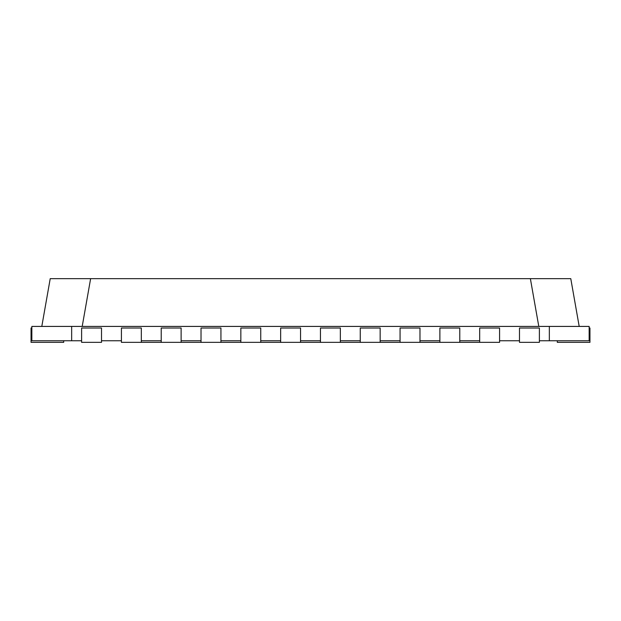 <?xml version="1.0" encoding="UTF-8"?>
<svg xmlns="http://www.w3.org/2000/svg" width="621" height="621" viewBox="0 0 621 621"><rect width="100%" height="100%" fill="white"/><g stroke="black" fill="none" stroke-linecap="round" stroke-linejoin="round"><path stroke-width="0.93" d="M71.656 340.75L31.85 340.75L31.85 326.421L71.656 326.421L71.656 340.75L81.607 340.75M589.15 340.75L549.344 340.75L549.344 326.421L589.15 326.421L589.15 340.75M539.393 340.75L549.344 340.75M499.587 340.75L519.49 340.75M459.781 340.75L479.684 340.75M419.975 340.75L439.878 340.75M380.161 340.75L400.064 340.75M340.355 340.75L360.258 340.75M300.548 340.75L320.452 340.75M260.742 340.75L280.645 340.75M220.936 340.75L240.839 340.75M181.122 340.75L201.025 340.75M141.316 340.75L161.219 340.75M101.51 340.75L121.413 340.75M71.656 326.421L549.344 326.421M41.801 326.421L50.223 278.65L570.777 278.65L579.199 326.421M90.627 278.65L82.205 326.421M538.795 326.421L530.373 278.65M479.684 342.35L499.587 342.35L499.587 328.012L479.684 328.012L479.684 342.35L459.781 342.35L459.781 328.012L439.878 328.012L439.878 342.35L419.975 342.35L419.975 328.012L400.064 328.012L400.064 342.35L380.161 342.35L380.161 328.012L360.258 328.012L360.258 342.35L340.355 342.35L340.355 328.012L320.452 328.012L320.452 342.35L300.548 342.35L300.548 328.012L280.645 328.012L280.645 342.35L260.742 342.35L260.742 328.012L240.839 328.012L240.839 342.35L220.936 342.35L220.936 328.012L201.025 328.012L201.025 342.35L181.122 342.35L181.122 328.012L161.219 328.012L161.219 342.35L141.316 342.35L141.316 328.012L121.413 328.012L121.413 342.35L141.316 342.35M519.49 328.012L539.393 328.012L539.393 342.35L519.49 342.35L519.49 328.012M439.878 342.35L459.781 342.35M400.064 342.35L419.975 342.35M360.258 342.35L380.161 342.35M320.452 342.35L340.355 342.35M280.645 342.35L300.548 342.35M240.839 342.35L260.742 342.35M201.025 342.35L220.936 342.35M161.219 342.35L181.122 342.35M81.607 328.012L101.51 328.012L101.51 342.35L81.607 342.35L81.607 328.012M589.15 328.012L589.95 328.012L589.95 342.35L557.309 342.35L557.309 340.75M31.85 328.012L31.05 328.012L31.05 342.35L63.691 342.35L63.691 340.75"/></g></svg>
